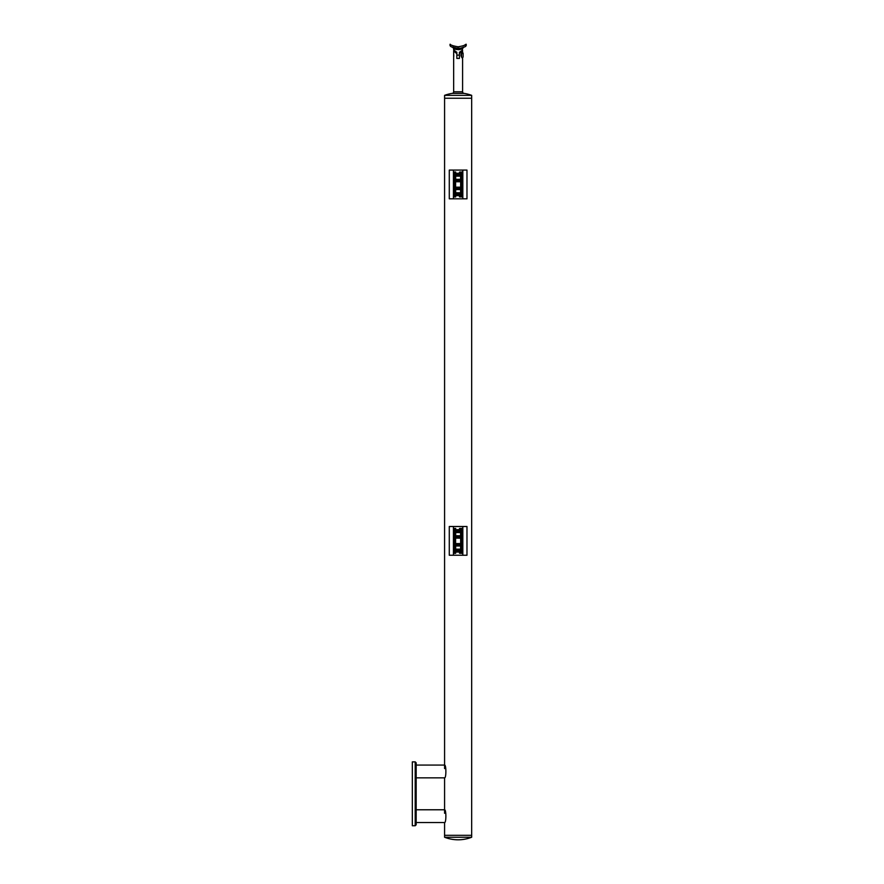 <?xml version="1.0" encoding="UTF-8"?>
<svg xmlns="http://www.w3.org/2000/svg" width="884" height="884" viewBox="0 0 884 884"><rect width="100%" height="100%" fill="white"/><g stroke="black" fill="none" stroke-linecap="round" stroke-linejoin="round"><path stroke-width="1.33" d="M416.165 809.777L444.586 809.777C446.298 809.379 446.309 822.949 444.586 822.551L416.165 822.551M416.165 765.069L444.586 765.069C446.298 764.671 446.309 778.229 444.586 777.843L416.165 777.843M416.165 824.794L415.204 825.744L415.204 761.875L416.165 762.837L416.165 824.794M415.204 825.744L412.331 825.744L412.331 761.875L415.204 761.875M460.652 538.157L455.603 538.157L455.603 529.98L455.603 551.251M455.669 544.699L460.586 544.699L460.652 543.583L455.603 543.583M453.437 553.329L454.387 553.329L454.387 528.411L455.669 528.411L455.669 529.693L459.503 529.693L459.503 530.334L455.669 530.334L455.669 538.157M453.437 540.864L453.437 555.24L449.282 555.24L449.282 526.499L453.437 526.499L453.437 540.864M460.586 553.262L459.503 553.262L459.503 552.047L455.669 552.047L456.31 551.406L459.503 551.406L459.503 552.047M455.669 543.583L455.669 551.406M455.669 530.334L456.31 530.334L455.669 529.693M459.503 529.693L459.503 528.477L460.586 528.477M454.387 553.329L455.669 553.329L455.669 552.047M453.437 526.499L466.973 526.499L466.973 555.24L453.437 555.24M454.387 528.411L453.437 528.411M462.818 528.411L461.868 528.411L461.868 553.329L460.586 553.329L460.586 549.815L455.669 549.815L460.586 549.815M462.818 555.24L462.818 526.499M460.586 538.157L460.586 537.041L455.669 537.041M461.868 528.411L460.586 528.411L460.586 531.925L459.945 531.925L460.586 532.566L455.669 532.566M455.669 535.759L460.586 535.759L460.586 532.566M460.586 535.759L459.945 536.4L460.586 537.041M460.586 544.699L459.945 545.34L460.586 545.981L455.669 545.981M455.669 549.174L460.586 549.174L460.586 545.981M460.586 549.174L459.945 549.815M459.945 536.4L455.669 536.4L459.945 536.4M460.586 528.61L459.503 528.61L460.586 528.61M460.652 531.925L459.945 531.925M460.586 553.13L459.503 553.13L460.586 553.13M455.669 545.34L459.945 545.34L455.669 545.34M461.868 553.329L462.818 553.329M455.603 529.98L454.387 529.847M455.603 548.312L455.603 549.119M455.603 551.76L454.387 551.892M461.868 551.892L460.652 551.76L460.652 529.98L461.868 529.847M460.652 535.03L460.652 534.223M455.669 179.341L460.586 179.341L459.945 179.982L460.652 181.739L455.603 181.739M455.669 188.281L460.586 188.281L460.652 187.165L455.603 187.165M455.669 195.629L459.503 194.988L459.503 195.629L455.669 195.629L455.669 196.911L453.437 196.911L454.387 196.911L454.387 171.993L455.669 171.993L455.669 173.275L459.503 173.275L459.503 173.916L455.669 173.916L455.669 181.739M453.437 184.458L453.437 198.823L449.282 198.823L449.282 170.082L453.437 170.082L453.437 184.458M460.586 196.845L459.503 196.845L459.503 195.629M455.669 187.165L455.669 194.988L456.31 194.988L455.669 194.988M455.669 173.916L456.31 173.916L455.669 173.275M459.503 173.275L459.503 172.06L460.586 172.06M453.437 170.082L466.973 170.082L466.973 198.823L453.437 198.823M454.387 171.993L453.437 171.993L454.387 171.993M462.818 171.993L461.868 171.993L461.868 196.911L460.586 196.911L460.586 193.397L455.669 193.397L460.586 193.397M462.818 198.823L462.818 170.082M459.15 187.165L456.918 187.165M456.918 181.739L459.15 181.739M461.868 171.993L460.586 171.993L460.586 175.507L459.945 175.507L460.586 176.148L455.669 176.148M460.586 179.341L460.586 176.148M460.586 188.281L459.945 188.922L460.586 189.563L455.669 189.563M455.669 192.756L460.586 192.756L460.586 189.563M460.586 192.756L459.945 193.397M459.945 179.982L455.669 179.982L459.945 179.982M460.586 172.192L459.503 172.192L460.586 172.192M460.652 175.507L459.945 175.507M460.586 196.712L459.503 196.712M455.669 188.922L459.945 188.922L455.669 188.922M461.868 196.911L462.818 196.911M455.603 174.071L455.603 194.834M455.603 173.562L454.387 173.43M455.603 189.717L455.603 190.292M455.603 191.894L455.603 193.508M455.603 192.513L455.603 191.662M455.481 173.43L455.603 195.342L454.387 195.475M461.868 195.475L460.652 195.342L460.652 173.562L461.868 173.43M460.774 173.43L460.774 195.475M451.613 46.929L452.376 47.261M454.84 48.045L455.47 48.167M458.067 48.399L456.829 48.344M460.453 48.222L464.741 46.874M463.592 45.648L462.697 46.012M462.023 50.498L462.365 48.742C458.685 49.824 455.79 49.791 453.658 48.642L452.829 47.449L453.614 47.714M453.823 47.78L454.509 47.957M454.895 48.056L456.266 48.288M458.431 48.399L460.376 48.233M444.586 768.583L444.586 95.35A39.758 39.758 0 0 1 452.299 93.361A1.602 1.602 0 0 0 453.658 91.781L462.597 91.781L462.597 58.62L461.006 55.891L462.597 50.952L461.636 50.819M454.652 50.841L453.934 51.217M453.658 91.781L453.658 50.952L456.851 53.604L456.851 58.443L456.851 52.322L453.658 50.001L453.658 48.642M458.487 49.67L459.116 49.626M459.492 49.581L460.376 49.416M462.365 48.742A1.282 1.204 -109.4 0 1 463.161 47.537L463.371 47.46M457.846 48.399L456.531 48.322M461.315 48.056L458.133 48.399L451.514 46.874M451.017 46.62A1.912 1.912 0 0 1 450.144 44.2C450.42 45.062 453.083 45.935 458.133 46.808L457.912 48.399M455.669 48.2L454.94 48.056M458.133 46.808C463.172 45.935 465.835 45.062 466.111 44.2A1.912 1.912 0 0 1 465.238 46.62L464.619 46.94M460.984 48.134L460.233 48.255M453.503 45.99L452.917 45.758M452.332 45.504L451.757 45.217M459.404 52.322L459.404 58.443L459.404 52.322L462.597 50.001M466.111 44.2L463.945 45.493M459.227 46.764L458.232 46.808M462.597 91.781A1.602 1.602 0 0 0 463.956 93.361L452.299 93.361M461.006 54.322L461.006 55.891M462.597 50.952L459.404 53.604M456.851 58.443L459.404 58.443M453.658 53.537L453.79 56.222M455.094 52.266L455.835 52.885M462.597 51.592L462.199 52.123A2.763 2.763 0 0 1 463.106 53.261L463.106 56.952A2.763 2.763 0 0 1 462.199 58.101M456.851 53.604L456.851 52.322M444.586 95.35L471.669 95.35A39.758 39.758 0 0 0 463.956 93.361M471.669 837.247L444.586 837.247A37.161 37.161 0 0 0 471.669 837.247L471.669 835.325L444.586 835.325L471.669 835.325L471.669 98.223L444.586 98.223L471.669 98.223L471.669 95.35M461.514 57.062L461.514 53.151M460.586 529.24L459.503 529.24M455.669 531.284L460.586 531.284M460.586 550.456L455.669 550.456M459.503 552.5L460.586 552.5M455.481 551.892L455.481 529.847M460.652 529.98L460.774 551.892M460.586 180.623L455.669 180.623M460.586 172.833L459.503 172.833M455.669 174.866L460.586 174.866M460.586 194.038L455.669 194.038M459.503 196.082L460.586 196.082M456.851 55.106L459.404 55.106M462.597 48.642L463.426 47.438M444.586 837.247L444.586 822.551M444.586 813.291L444.586 777.843"/></g></svg>
